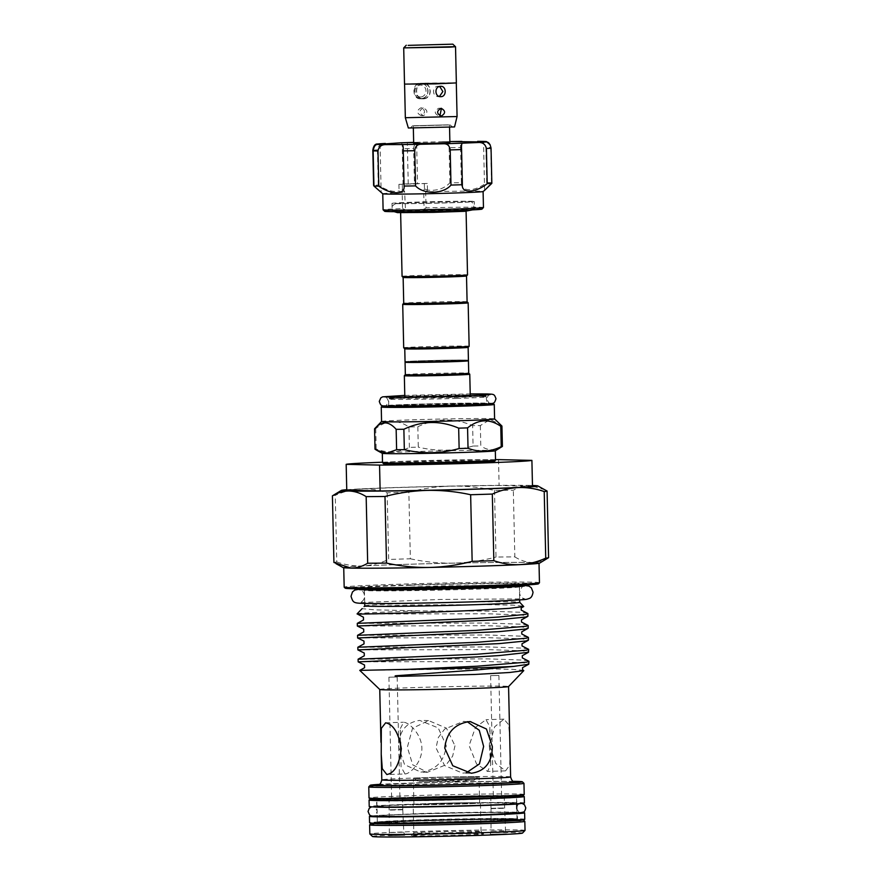 <?xml version="1.0" encoding="UTF-8"?>
<svg xmlns="http://www.w3.org/2000/svg" width="881" height="881" viewBox="0 0 881 881"><rect width="100%" height="100%" fill="white"/><g stroke="black" fill="none" stroke-linecap="round" stroke-linejoin="round"><path stroke-width="0.66" stroke-dasharray="4.41 3.3" d="M524.779 819.297A77.616 1.498 -1.3 0 0 518.59 818.845A77.616 1.498 -1.3 0 0 431.668 819.936A77.616 1.498 -1.3 0 0 369.58 822.81M522.29 812.513A77.616 1.498 -1.3 0 0 518.446 812.381A77.616 1.498 -1.3 0 0 440.974 813.229A77.616 1.498 -1.3 0 0 371.76 815.927M515.781 813.262A69.852 1.344 -1.3 0 0 516.872 812.998A69.852 1.344 -1.3 0 0 511.299 812.601A69.852 1.344 -1.3 0 0 433.078 813.581A69.852 1.344 -1.3 0 0 377.189 816.169A69.852 1.344 -1.3 0 0 378.29 816.39M511.454 819.066A69.852 1.344 -1.3 0 0 433.221 820.046A69.852 1.344 -1.3 0 0 377.343 822.634A69.852 1.344 -1.3 0 0 382.905 823.041A69.852 1.344 -1.3 0 0 461.137 822.061A69.852 1.344 -1.3 0 0 517.015 819.473A69.852 1.344 -1.3 0 0 511.454 819.066M524.404 802.998A77.616 1.498 -1.3 0 0 518.226 802.558A77.616 1.498 -1.3 0 0 431.305 803.648A77.616 1.498 -1.3 0 0 369.216 806.522M522.169 796.237A77.616 1.498 -1.3 0 0 518.072 796.094A77.616 1.498 -1.3 0 0 440.071 796.953A77.616 1.498 -1.3 0 0 371.143 799.662M510.936 796.314A69.852 1.344 -1.3 0 0 432.703 797.294A69.852 1.344 -1.3 0 0 376.826 799.882A69.852 1.344 -1.3 0 0 382.387 800.278A69.852 1.344 -1.3 0 0 460.62 799.298A69.852 1.344 -1.3 0 0 516.497 796.71A69.852 1.344 -1.3 0 0 510.936 796.314M511.079 802.778A69.852 1.344 -1.3 0 0 432.857 803.758A69.852 1.344 -1.3 0 0 376.969 806.346A69.852 1.344 -1.3 0 0 382.541 806.743A69.852 1.344 -1.3 0 0 460.763 805.763A69.852 1.344 -1.3 0 0 516.651 803.175A69.852 1.344 -1.3 0 0 511.079 802.778M420.931 83.541A7.5 6.905 91.3 0 0 414.202 91.073A7.5 6.905 91.3 0 0 420.931 98.551A7.5 6.905 91.3 0 0 421.272 98.54A7.5 6.905 91.3 0 0 428.012 91.018A7.5 6.905 91.3 0 0 421.272 83.541A7.5 6.905 91.3 0 0 420.931 83.541M422.671 83.585C414.378 83.409 414.742 99.344 423.012 98.584C432.56 98.782 432.186 82.847 422.671 83.585L421.272 83.541M420.931 98.551L423.012 98.584M420.633 96.976A5.947 5.473 -88.7 0 1 415.028 91.206A5.947 5.473 -88.7 0 1 420.358 85.083A5.947 5.473 -88.7 0 1 425.975 90.864A5.947 5.473 -88.7 0 1 420.633 96.976M455.444 46.671L403.784 47.838L455.477 46.704M456.358 82.913L420.325 83.277C411.603 83.089 411.967 99.564 420.678 98.793C430.402 99.002 430.027 82.517 420.325 83.277L406.637 84.235L450.477 83.365L454.244 82.77L425.259 83.133L404.522 84.091M408.344 127.987L454.53 126.941M405.337 117.713L457.074 116.534M450.72 126.875L410.491 127.932L450.72 126.875M414.059 125.895L450.224 124.915L414.059 125.895M441.293 108.297L438.771 108.242C434.058 110.973 434.124 113.561 438.947 116.006L441.117 116.061M439.663 86.448L438.275 86.261C431.822 86.129 432.086 97.108 438.507 96.613L439.432 96.481M440.621 96.668L438.507 96.613M423.232 107.889C418.838 110.621 418.904 113.209 423.409 115.653C428.111 112.933 428.056 110.345 423.232 107.889L420.876 107.845C416.46 110.566 416.515 113.153 421.052 115.598C425.732 112.878 425.666 110.29 420.876 107.845M421.052 115.598L423.409 115.653M422.671 83.332C414.103 83.144 414.499 99.641 423.023 98.848C432.923 99.057 432.527 82.572 422.671 83.332L420.325 83.277M420.678 98.793L423.023 98.848M448.055 124.838L413.288 125.763L448.055 124.838M449.894 142.568L413.685 143.394M474.441 209.282A41.132 0.793 178.7 0 1 474.441 209.293A41.132 0.793 178.7 0 1 433.518 211.011A41.132 0.793 178.7 0 1 392.188 211.165A41.132 0.793 178.7 0 1 392.188 211.154A41.132 0.793 178.7 0 1 433.122 209.436A41.132 0.793 178.7 0 1 474.441 209.282L474.264 201.529A41.132 0.793 178.7 0 1 474.264 201.529A41.132 0.793 178.7 0 1 433.342 203.247A41.132 0.793 178.7 0 1 392.012 203.401L392.012 203.401A41.132 0.793 178.7 0 1 432.945 201.672A41.132 0.793 178.7 0 1 474.264 201.518M413.663 142.579L416.614 142.425L413.663 142.414A55.371 1.068 -1.3 0 1 420.281 142.204L449.872 141.566A55.371 1.068 -1.3 0 0 442.295 141.698C446.249 141.401 448.517 143.383 449.112 147.656A61.571 1.189 178.7 0 1 460.587 147.49C460.278 143.218 460.73 141.18 461.941 141.401M417.55 183.799L408.244 184.019L417.55 183.799L416.614 142.425M380.063 144.165L381.165 192.686L373.61 185.373A61.571 1.189 178.7 0 1 378.246 185.043C386.462 190.406 393.411 192.388 399.082 190.968L402.188 192.465L402.551 208.599A50.195 0.969 -1.3 0 0 383.103 209.799M384.689 211.33A48.642 0.936 178.7 0 1 405.524 210.085L404.577 191.177L402.408 189.481L399.302 190.902M402.551 208.599L404.996 209.656M481.94 209.105A48.642 0.936 178.7 0 1 481.94 209.138A48.642 0.936 178.7 0 0 423.871 209.513L405.524 210.085M382.739 193.765L382.739 193.776A50.195 0.969 178.7 0 1 382.739 193.776A50.195 0.969 178.7 0 1 382.739 193.765A50.195 0.969 178.7 0 1 401.659 192.576M483.46 207.52A50.195 0.969 -1.3 0 0 426.041 207.872L425.677 191.739L426.338 191.816A50.195 0.969 178.7 0 1 483.096 191.485L483.096 191.485A50.195 0.969 178.7 0 1 483.074 191.518M426.338 191.816L427.45 190.098C436.866 191.056 444.343 188.633 449.905 182.83A61.571 1.189 178.7 0 1 461.38 182.664C460.598 192.036 474.694 192.036 486.675 182.565A61.571 1.189 178.7 0 1 491.521 182.675L484.704 190.274M458.693 777.923A31.947 0.617 178.7 0 1 414.257 778.375A31.947 0.617 178.7 0 1 433.694 777.35A31.947 0.617 178.7 0 1 478.13 776.921A31.947 0.617 178.7 0 1 458.693 777.923M457.052 781.238L418.706 781.634L461.798 780.203L473.835 780.379L457.052 781.238M404.808 773.97C410.072 774.135 422.142 762.285 421.9 748.123C421.514 733.961 408.916 722.343 403.63 722.244L400.216 728.829L401.075 766.866L405.018 773.97L387.023 774.52M403.135 277.405L403.135 277.405A31.694 0.606 178.7 0 1 422.428 276.403A31.694 0.606 178.7 0 1 466.512 275.962L466.512 275.962M402.077 276.392A32.729 0.628 178.7 0 1 421.999 275.357A32.729 0.628 178.7 0 1 467.525 274.905M468.428 360.274A31.694 0.606 -1.3 0 0 424.345 360.703A31.694 0.606 -1.3 0 0 405.051 361.706M468.13 347.345L468.13 347.345A31.694 0.606 -1.3 0 0 424.047 347.775A31.694 0.606 -1.3 0 0 404.764 348.777L404.764 348.777M469.144 346.277A32.729 0.628 -1.3 0 0 423.618 346.74A32.729 0.628 -1.3 0 0 403.696 347.764M468.152 302.822A32.729 0.628 -1.3 0 0 422.638 303.284A32.729 0.628 -1.3 0 0 402.716 304.308M467.095 301.809L467.095 301.82A31.694 0.606 -1.3 0 0 423.012 302.26A31.694 0.606 -1.3 0 0 403.729 303.251L403.729 303.262M382.288 453.297L382.288 453.319A56.527 1.09 178.7 0 1 382.288 453.297A56.527 1.09 178.7 0 1 416.691 451.513A56.527 1.09 178.7 0 1 495.32 450.742A56.527 1.09 178.7 0 1 495.287 450.775M374.557 428.838A63.773 1.233 178.7 0 1 375.724 428.629C386.572 419.852 397.639 419.312 408.927 427.021A63.773 1.233 178.7 0 1 413.299 426.889A63.773 1.233 178.7 0 1 417.825 426.745L418.288 447.141A63.773 1.233 -1.3 0 0 413.762 447.273A63.773 1.233 -1.3 0 0 409.39 447.416C398.487 452.735 387.42 453.263 376.187 449.013A63.773 1.233 -1.3 0 0 375.02 449.222M405.073 362.212A31.694 0.606 178.7 0 1 424.356 361.221A31.694 0.606 178.7 0 1 468.428 360.781M405.348 374.623L405.348 374.634A31.694 0.606 178.7 0 1 424.631 373.643A31.694 0.606 178.7 0 1 468.714 373.192L468.714 373.192M404.346 375.68A32.729 0.628 178.7 0 1 424.257 374.667A32.729 0.628 178.7 0 1 469.771 374.205M456.953 405.128A49.16 0.947 178.7 0 1 388.587 405.811A49.16 0.947 178.7 0 1 418.508 404.258A49.16 0.947 178.7 0 1 486.874 403.575A49.16 0.947 178.7 0 1 456.953 405.128M381.572 421.47L381.561 421.481A56.527 1.09 178.7 0 1 381.572 421.47A56.527 1.09 178.7 0 1 415.975 419.708A56.527 1.09 178.7 0 1 494.582 418.904A56.527 1.09 178.7 0 1 494.593 418.927L494.593 418.916M488.173 460.752A55.492 1.068 -1.3 0 0 417.33 461.875A55.492 1.068 -1.3 0 0 389.887 462.988M424.543 360.714A31.176 0.606 -1.3 0 0 405.579 361.684A31.176 0.606 -1.3 0 0 448.936 361.265A31.176 0.606 -1.3 0 0 467.899 360.274A31.176 0.606 -1.3 0 0 424.543 360.714M379.755 689.46L379.755 689.471A64.423 1.244 178.7 0 1 379.755 689.46A64.423 1.244 178.7 0 1 418.96 687.422A64.423 1.244 178.7 0 1 508.568 686.541A64.423 1.244 178.7 0 1 508.557 686.563L508.568 686.541M523.644 670.353L512.136 669.318L485.277 668.811L359.789 670.364L407.485 669.362M528.666 661.014L522.136 660.045L487.479 658.867L358.104 659.197M358.171 661.862L487.534 661.521L522.191 662.699L529.018 663.955M527.587 613.242L521.045 612.273L486.389 611.095L419.918 610.896L374.304 609.828L362.069 608.661M357.455 614.046L486.455 613.749L521.111 614.927L527.928 616.182M357.091 613.87A85.38 1.641 178.7 0 1 409.037 611.216A85.38 1.641 178.7 0 1 419.918 610.896M527.862 625.18L521.321 624.211L486.664 623.032L357.29 623.374M357.356 626.028L486.719 625.697L521.376 626.876L528.204 628.131M528.126 637.128L521.596 636.159L486.94 634.981L357.565 635.311M357.62 637.976L486.995 637.635L521.651 638.813L528.468 640.069M528.402 649.066L521.86 648.097L487.204 646.918L357.829 647.26M357.895 649.914L487.27 649.583L521.926 650.762L528.743 652.017M364.789 605.842A77.484 1.498 178.7 0 1 364.8 605.809A77.484 1.498 178.7 0 1 411.945 603.397A77.484 1.498 178.7 0 1 519.702 602.296A77.484 1.498 178.7 0 1 519.724 602.318L519.702 602.296M364.04 606.613L411.35 604.994L486.466 604.63L513.271 605.17L523.854 606.26M369.646 824.858A77.616 1.498 178.7 0 1 416.867 822.436A77.616 1.498 178.7 0 1 524.812 821.334M525.032 830.409A77.616 1.498 -1.3 0 0 417.076 831.488A77.616 1.498 -1.3 0 0 369.833 833.933M368.776 786.843A77.616 1.498 178.7 0 1 416.008 784.42A77.616 1.498 178.7 0 1 523.942 783.319M524.217 794.464A77.616 1.498 -1.3 0 0 416.261 795.543A77.616 1.498 -1.3 0 0 369.018 797.988M509.769 739.412L508.689 724.788L503.965 719.138L494.626 726.836L489.66 744.93L495.717 763.398L505.562 770.864L509.67 765.281L510.033 751.328M420.887 772.119C436.018 770.159 444.465 761.316 446.226 745.579L438.22 727.915L419.708 720.405C405.943 722.398 398.906 731.274 398.619 747.044L404.566 764.664L420.887 772.119M403.179 564.424A97.67 1.883 178.7 0 1 539.018 563.069A97.67 1.883 178.7 0 1 479.572 566.153A97.67 1.883 178.7 0 1 343.733 567.507A97.67 1.883 178.7 0 1 403.179 564.424M539.458 582.726A97.67 1.883 -1.3 0 0 403.619 584.081A97.67 1.883 -1.3 0 0 344.174 587.164M372.498 836.487A75.028 1.443 178.7 0 1 418.145 834.098A75.028 1.443 178.7 0 1 522.488 833.085M522.697 819.682A76.063 1.465 -1.3 0 0 417.44 820.894A76.063 1.465 -1.3 0 0 371.672 823.107M370.626 799.53A76.063 1.465 178.7 0 1 416.9 797.107A76.063 1.465 178.7 0 1 522.686 796.083M513.348 781.337A76.063 1.465 -1.3 0 0 416.581 782.879A76.063 1.465 -1.3 0 0 379.282 784.387M345.253 588.211A96.635 1.861 178.7 0 1 404.049 585.116A96.635 1.861 178.7 0 1 538.434 583.828M433.628 803.428A33.632 0.65 -1.3 0 0 413.156 804.485A33.632 0.65 -1.3 0 0 459.937 804.023A33.632 0.65 -1.3 0 0 480.409 802.965A33.632 0.65 -1.3 0 0 433.628 803.428M460.587 832.468A33.632 0.65 178.7 0 1 413.806 832.941A33.632 0.65 178.7 0 1 413.817 832.919A33.632 0.65 178.7 0 1 434.278 831.873A33.632 0.65 178.7 0 1 481.048 831.4A33.632 0.65 178.7 0 1 481.059 831.411A33.632 0.65 178.7 0 1 460.587 832.468M433.32 834.439A36.22 0.694 -1.3 0 0 411.284 835.562A36.22 0.694 -1.3 0 0 461.655 835.078A36.22 0.694 -1.3 0 0 483.691 833.922A36.22 0.694 -1.3 0 0 433.32 834.439M490.915 834.23L506.421 833.822L490.915 834.23M491.609 831.102L505.518 830.728L491.609 831.102M491.102 808.659L505 808.284L491.102 808.659M491.565 808.329L504.483 807.987L491.565 808.329M491.301 796.435L504.207 796.094L491.301 796.435M404.071 835.287L388.565 835.695L404.071 835.287M403.234 832.204L389.325 832.578L403.234 832.204M402.727 809.76L388.818 810.135L402.727 809.76M402.243 809.463L389.325 809.804L402.243 809.463M401.967 797.569L389.05 797.911L401.967 797.569M446.105 210.096A32.729 0.628 -1.3 0 0 466.027 209.061L466.027 209.061A32.729 0.628 -1.3 0 0 466.027 209.05A32.729 0.628 -1.3 0 0 420.512 209.513A32.729 0.628 -1.3 0 0 400.591 210.537A32.729 0.628 -1.3 0 0 446.105 210.096M396.736 203.291C394.875 204.249 472.271 202.476 469.551 201.628C471.412 200.681 394.005 202.454 396.736 203.291M399.589 797.646L391.638 797.856L399.589 797.646M389.237 677.203L397.177 676.993L389.237 677.203M493.679 796.358L501.619 796.149L493.679 796.358M498.558 675.452L490.607 675.661L498.558 675.452M454.97 745.778L452.658 756.151L446.271 764.664L427.373 772.296L412.704 764.818L407.352 747.242L412.528 728.279L428.54 720.57L446.403 728.124L454.97 745.778M467.359 721.792L463.615 721.363L444.685 729.028L438.32 737.529L436.018 747.892L444.608 765.567L462.448 773.1L466.225 772.846M489.329 746.02L490.772 764.829L487.567 771.415L476.555 763.937L469.088 745.557L475.465 727.409L485.971 719.7L489.913 726.792L489.329 746.02M459.045 777.923A32.861 0.639 178.7 0 1 413.343 778.386A32.861 0.639 178.7 0 1 433.342 777.339A32.861 0.639 178.7 0 1 479.044 776.888A32.861 0.639 178.7 0 1 459.045 777.923M433.937 803.439A32.861 0.639 -1.3 0 0 413.938 804.474A32.861 0.639 -1.3 0 0 459.64 804.023A32.861 0.639 -1.3 0 0 479.638 802.976A32.861 0.639 -1.3 0 0 433.937 803.439M466.082 211.242L466.027 209.061L468.791 210.724C466.864 210.163 406.835 211.286 397.904 212.332L400.591 210.537A32.729 0.628 -1.3 0 0 400.591 210.548A32.729 0.628 -1.3 0 0 400.591 210.559L400.635 212.728M382.486 462.217A93.144 1.795 178.7 0 1 495.518 459.651M498.525 459.629L499.109 485.497A93.144 1.795 178.7 0 0 403.201 487.402A93.144 1.795 178.7 0 0 346.762 490.199M532.487 486.246L499.109 485.497M545.009 489.836L530.087 485.431A98.32 1.894 178.7 0 1 532.465 485.497M530.087 485.431C524.415 485.376 518.832 486.995 513.326 490.276A107.372 2.07 -1.3 0 0 494.494 490.431C480.277 487.314 465.961 485.86 451.557 486.07A98.32 1.894 178.7 0 1 530.087 485.431M451.557 486.07C437.13 486.444 422.891 488.481 408.85 492.171A107.372 2.07 -1.3 0 0 387.166 492.842C378.522 489.847 369.833 488.526 361.1 488.867A98.32 1.894 178.7 0 1 451.557 486.07M346.751 489.715A98.32 1.894 178.7 0 1 361.1 488.867C352.356 489.373 343.744 491.532 335.265 495.342A107.372 2.07 -1.3 0 0 332.456 495.816M333.921 562.474A107.372 2.07 178.7 0 1 336.784 561.957L335.265 495.342M387.166 492.842L388.675 559.457A107.372 2.07 178.7 0 1 410.359 558.785L408.85 492.171M336.784 561.957C345.429 564.952 354.118 566.274 362.851 565.932C371.584 565.426 380.196 563.267 388.675 559.457M494.494 490.431L496.014 557.045A107.372 2.07 178.7 0 1 514.834 556.891L513.326 490.276M410.359 558.785C424.576 561.902 438.892 563.355 453.308 563.135C467.723 562.761 481.962 560.734 496.014 557.045M514.834 556.891C520.495 560.426 526.155 562.287 531.827 562.496C537.531 562.541 543.114 560.922 548.588 557.651M343.138 567.584A98.32 1.894 178.7 0 1 362.851 565.932A98.32 1.894 178.7 0 1 453.308 563.135A98.32 1.894 178.7 0 1 531.827 562.496A98.32 1.894 178.7 0 1 539.613 563.124M480.343 425.578L480.806 445.962A63.773 1.233 -1.3 0 0 473.086 446.028L472.623 425.633A63.773 1.233 178.7 0 1 480.343 425.578L490.034 419.565L500.133 424.213M502.401 446.447C495.32 451.072 488.118 450.907 480.806 445.962M409.39 447.416L408.927 427.021M473.086 446.028C455.025 451.182 436.756 451.557 418.288 447.141M417.825 426.745C435.842 418.134 454.111 417.759 472.623 425.633M375.724 428.629L376.187 449.013M484.616 190.307L483.515 141.797M427.45 190.098L427.307 183.479L398.928 184.349L403.069 183.997L402.276 148.823A61.571 1.189 178.7 0 1 413.663 148.471C414.07 144.176 416.284 142.083 420.281 142.204L413.663 142.381M400.789 142.799C401.912 142.524 402.408 144.539 402.276 148.823M378.246 185.043L377.442 149.869C378.279 145.563 380.911 143.416 385.371 143.46M449.905 182.83L449.112 147.656M427.307 183.479L414.466 183.644L413.663 148.471M423.871 209.513L426.041 207.872M486.675 182.565L485.883 147.391A61.571 1.189 178.7 0 1 490.717 147.501L490.144 144.748M491.521 182.675L490.717 147.501M461.38 182.664L460.587 147.49M403.069 183.997A61.571 1.189 178.7 0 1 414.466 183.644M477.645 141.345C482.116 141.103 484.858 143.118 485.883 147.391M427.087 190.043L424.466 188.798L423.684 190.593L424.102 209.072M425.677 191.739L423.684 190.593M404.577 191.177L402.188 192.465M495.529 460.047A56.527 1.09 -1.3 0 0 416.9 460.829A56.527 1.09 -1.3 0 0 382.497 462.613M459.122 395.943A33.764 0.65 178.7 0 1 450.764 397.232L406.251 397.397L470.961 396.098L470.256 395.162A32.729 0.628 -1.3 0 0 424.73 395.613A32.729 0.628 -1.3 0 0 404.808 396.648L404.148 397.617L424.356 396.637A33.764 0.65 178.7 0 1 457.162 395.965M428.739 396.714A32.729 0.628 -1.3 0 0 446.348 396.307M456.799 398.41A49.16 0.947 178.7 0 1 388.433 399.082A49.16 0.947 178.7 0 1 418.354 397.529A49.16 0.947 178.7 0 1 486.719 396.857A49.16 0.947 178.7 0 1 456.799 398.41M381.242 407.011A56.527 1.09 178.7 0 1 415.645 405.227A56.527 1.09 178.7 0 1 494.274 404.445M418.728 396.505A48.125 0.925 -1.3 0 0 404.753 397.001L470.322 395.514A48.125 0.925 -1.3 0 0 418.728 396.505M388.587 405.811L388.906 398.179L403.278 397.067A48.125 0.925 -1.3 0 0 397.772 398.355A48.125 0.925 -1.3 0 0 456.38 397.364A48.125 0.925 -1.3 0 0 471.798 395.503M492.732 403.311A55.492 1.068 -1.3 0 0 416.03 404.203A55.492 1.068 -1.3 0 0 382.717 405.8M419.356 798.197A69.852 1.344 178.7 0 1 516.508 797.228A69.852 1.344 178.7 0 1 474 799.43A69.852 1.344 178.7 0 1 376.837 800.4A69.852 1.344 178.7 0 1 419.356 798.197M474.485 821.158A69.852 1.344 -1.3 0 0 517.004 818.956A69.852 1.344 -1.3 0 0 419.841 819.914A69.852 1.344 -1.3 0 0 377.332 822.116A69.852 1.344 -1.3 0 0 474.485 821.158M510.617 776.921A64.423 1.244 -1.3 0 0 421.019 777.813A64.423 1.244 -1.3 0 0 381.803 779.839M411.592 587.88A77.484 1.498 178.7 0 1 519.372 586.812A77.484 1.498 178.7 0 1 472.205 589.257A77.484 1.498 178.7 0 1 364.437 590.325A77.484 1.498 178.7 0 1 411.592 587.88M378.301 784.817A69.599 1.344 178.7 0 1 419.103 782.934A69.599 1.344 178.7 0 1 514.339 781.733M376.506 823.272A70.887 1.366 178.7 0 1 419.466 820.938A70.887 1.366 178.7 0 1 517.874 820.068M418.927 797.151A70.887 1.366 -1.3 0 0 381.429 799.794A70.887 1.366 -1.3 0 0 474.374 798.406A70.887 1.366 -1.3 0 0 511.872 795.763A70.887 1.366 -1.3 0 0 418.927 797.151M410.524 585.27A80.072 1.542 -1.3 0 0 368.17 588.255A80.072 1.542 -1.3 0 0 473.163 586.691A80.072 1.542 -1.3 0 0 515.517 583.707A80.072 1.542 -1.3 0 0 410.524 585.27M398.928 184.349L399.082 190.968M372.817 150.199A61.571 1.189 178.7 0 1 377.442 149.869M402.408 189.481L402.287 184.261M424.345 183.578L424.466 188.798M519.845 803.637C518.446 803.725 517.367 805.212 516.574 808.097C518.138 811.533 519.294 812.965 520.043 812.392L515.154 812.172C501.146 811.797 456.677 812.436 421.03 813.526L373.996 815.707C374.788 816.235 375.879 814.749 377.266 811.258C375.702 807.811 374.546 806.379 373.797 806.952M522.081 803.417L490.684 802.921L446.348 803.648L388.455 805.509L371.551 806.831M524.459 585.887C522.973 585.204 521.321 587.407 519.504 592.495C520.12 598.144 523.832 598.441 524.757 598.882L441.183 599.432L359.602 602.626C360.406 602.219 364.26 601.624 364.569 596.008C363.941 590.358 360.23 590.072 359.316 589.631M522.62 585.171L441.337 585.865L361.122 588.838M377.343 822.634L377.189 816.169M517.015 819.473L516.872 812.998M376.969 806.346L376.826 799.882M516.651 803.175L516.497 796.71M490.166 394.479C488.955 394.281 487.821 395.778 486.775 398.972C488.305 402.408 489.506 403.861 490.365 403.322L418.927 404.148L385.085 405.712C385.988 406.196 387.111 404.698 388.477 401.207C386.946 397.772 385.746 396.329 384.887 396.868M404.786 395.404L470.223 393.917M412.55 125.774L410.491 127.932M413.288 125.763L413.343 128.152M414.257 778.375A48.907 48.907 0 0 0 418.706 781.634M401.075 766.866L400.811 755.292M400.514 742.187L400.216 728.829M492.754 403.3L438.264 403.608L382.695 405.8M376.991 806.996L376.22 799.508C373.996 799.364 378.334 800.113 404.17 799.838L474.363 798.406L517.081 796.314L516.662 803.824M516.773 808.791L517.621 819.837L479.638 819.616L419.477 820.938L376.76 823.041L377.332 822.116L377.002 807.514M519.405 586.35L519.669 599.917M514.592 781.777C514.669 781.15 460.334 781.568 419.147 782.934L378.059 784.883M411.284 835.562L413.817 832.919L413.156 804.485M491.036 808.284L491.025 831.058L490.265 834.186M490.761 796.402L491.025 808.295M402.771 809.496L403.806 832.248L404.709 835.331M402.507 797.613L402.771 809.507M519.812 585.314L521.045 584.378L473.141 586.691L383.598 588.354L362.653 587.968L363.919 588.849M364.382 589.863L364.734 603.43M472.48 209.887L473.824 208.213L473.802 204.227C470.928 201.099 472.106 201.628 464.639 201.397L398.322 203.037C393.036 204.117 391.153 206.407 392.684 209.909L394.17 211.66M397.177 676.993L399.919 797.668M490.607 675.661L493.349 796.336M385.426 722.805L403.421 722.244M427.373 772.296L419.719 772.13M470.102 773.265L462.448 773.1M505.562 770.864L487.567 771.415M413.938 804.474L413.343 778.386M479.638 802.976L479.044 776.888M503.965 719.138L485.971 719.7M471.269 721.539L463.615 721.363M428.54 720.57L420.887 720.394M498.888 675.474L501.619 796.149M388.906 677.181L391.638 797.856M389.05 797.911L389.325 832.578L388.565 835.695M504.207 796.094L505.518 830.739L506.421 833.822M481.048 831.4L483.691 833.922M481.059 831.411L480.409 802.965M471.809 395.503L486.202 395.965L486.874 403.575M490.772 764.829L489.913 726.792M473.835 780.379A48.907 48.907 0 0 0 478.13 776.921M408.244 184.019L407.297 142.634M392.012 203.401L392.188 211.154M449.497 124.948L449.552 127.327M440.852 86.316L438.507 86.261M450.224 124.915L452.382 126.985"/><path stroke-width="1.32" d="M371.76 815.927A77.616 1.498 -1.3 0 0 369.436 816.346L369.58 822.81A77.616 1.498 -1.3 0 0 375.769 823.261A77.616 1.498 -1.3 0 0 462.69 822.171A77.616 1.498 -1.3 0 0 524.779 819.297L524.624 812.833A77.616 1.498 -1.3 0 0 522.29 812.513M369.436 816.346A77.616 1.498 -1.3 0 0 375.614 816.797A77.616 1.498 -1.3 0 0 462.536 815.707A77.616 1.498 -1.3 0 0 524.624 812.833M378.29 816.39A69.852 1.344 -1.3 0 0 382.761 816.577A69.852 1.344 -1.3 0 0 454.893 815.751A69.852 1.344 -1.3 0 0 515.781 813.262M371.143 799.662A77.616 1.498 -1.3 0 0 369.062 800.058L369.216 806.522A77.616 1.498 -1.3 0 0 375.394 806.963A77.616 1.498 -1.3 0 0 462.316 805.873A77.616 1.498 -1.3 0 0 524.404 802.998L524.261 796.534A77.616 1.498 -1.3 0 0 522.169 796.237M369.062 800.058A77.616 1.498 -1.3 0 0 375.251 800.499A77.616 1.498 -1.3 0 0 462.173 799.408A77.616 1.498 -1.3 0 0 524.261 796.534M408.134 45.372L452.834 44.171L408.134 45.372M452.834 44.171L455.477 46.704L449.894 47.145L403.707 47.882L455.444 46.671M403.707 47.882L404.522 84.091L435.621 83.871L456.358 82.913L455.532 46.715M405.337 117.713L457.074 116.534L454.53 126.941L408.344 127.987L405.337 117.713L404.577 84.124M440.621 86.316C434.245 86.184 434.498 97.163 440.852 96.668C446.777 96.789 446.546 85.809 440.621 86.316L440.852 86.316M441.117 108.297C436.447 111.028 436.502 113.616 441.293 116.061C445.72 113.33 445.654 110.742 441.117 108.297L441.293 108.297M413.343 128.152L413.685 143.394L435.412 143.24L449.894 142.568L449.552 127.327M484.616 190.318L491.84 183.347A61.571 1.189 178.7 0 1 487.215 183.677C475.288 193.049 461.38 193.688 462.382 184.724A61.571 1.189 178.7 0 1 450.995 185.076C443.33 194.194 423.519 194.701 415.557 185.891A61.571 1.189 178.7 0 1 404.071 186.056C405.282 194.921 391.175 195.02 378.786 186.155A61.571 1.189 178.7 0 1 373.94 186.045L373.148 150.871C373.852 146.554 375.35 144.407 377.652 144.429L400.789 142.799A55.371 1.068 -1.3 0 1 410.139 142.491A55.371 1.068 -1.3 0 1 413.663 142.381L407.297 142.634L413.663 142.579M373.61 185.373L372.817 150.199C373.533 145.894 375.075 143.834 377.442 144.01A55.371 1.068 -1.3 0 1 385.371 143.46M484.704 190.274L483.074 191.518A50.195 0.969 178.7 0 1 432.934 193.6A50.195 0.969 178.7 0 1 382.761 193.787L383.103 209.81A50.195 0.969 -1.3 0 0 383.103 209.81A50.195 0.969 -1.3 0 0 383.103 209.821A50.195 0.969 -1.3 0 0 383.114 209.821A50.195 0.969 -1.3 0 0 433.309 209.634A50.195 0.969 -1.3 0 0 483.449 207.553A50.195 0.969 -1.3 0 0 483.46 207.531A50.195 0.969 -1.3 0 0 483.46 207.52L481.94 209.138A48.642 0.936 178.7 0 1 433.342 211.154A48.642 0.936 178.7 0 1 384.7 211.341A48.642 0.936 178.7 0 1 384.689 211.33M373.94 186.045L382.761 193.787M466.512 275.962A31.694 0.606 178.7 0 1 466.501 275.973A31.694 0.606 178.7 0 1 447.218 276.964A31.694 0.606 178.7 0 1 403.146 277.416A31.694 0.606 178.7 0 1 403.135 277.405L403.729 303.262A31.694 0.606 -1.3 0 0 447.812 302.822A31.694 0.606 -1.3 0 0 467.095 301.82A31.694 0.606 -1.3 0 0 467.095 301.809L466.512 275.973L467.514 274.916A32.729 0.628 178.7 0 1 467.514 274.916A32.729 0.628 178.7 0 1 447.603 275.94A32.729 0.628 178.7 0 1 402.088 276.403A32.729 0.628 178.7 0 1 402.077 276.392L400.635 212.728M468.119 347.356A31.694 0.606 -1.3 0 1 448.836 348.336A31.694 0.606 -1.3 0 1 404.764 348.788A31.694 0.606 -1.3 0 0 404.764 348.788L405.051 361.706A31.694 0.606 -1.3 0 0 449.134 361.276A31.694 0.606 -1.3 0 0 468.428 360.274L468.13 347.345A31.694 0.606 -1.3 0 0 468.13 347.345L469.133 346.299A32.729 0.628 -1.3 0 0 469.144 346.277L468.152 302.833A32.729 0.628 -1.3 0 0 468.152 302.822A32.729 0.628 -1.3 0 1 448.231 303.868A32.729 0.628 -1.3 0 1 402.716 304.319A32.729 0.628 -1.3 0 0 402.716 304.319L403.696 347.764A32.729 0.628 -1.3 0 0 403.707 347.775A32.729 0.628 -1.3 0 0 449.222 347.312A32.729 0.628 -1.3 0 0 469.133 346.299M403.729 303.251A31.694 0.606 -1.3 0 0 403.729 303.262L402.716 304.308M502.401 446.447L501.939 426.063A63.773 1.233 178.7 0 1 500.76 426.272L501.234 446.667A63.773 1.233 -1.3 0 0 502.401 446.447L495.287 450.775A56.527 1.09 178.7 0 1 460.917 452.526A56.527 1.09 178.7 0 1 382.321 453.341L382.497 462.613A56.527 1.09 -1.3 0 0 461.126 461.831A56.527 1.09 -1.3 0 0 495.529 460.047L494.935 461.027L492.754 461.413L460.752 462.855A55.492 1.068 -1.3 0 0 488.173 460.752M374.557 428.838L375.02 449.222L377.178 450.521L386.979 453.087L396.615 449.717A63.773 1.233 -1.3 0 0 404.335 449.651C422.616 454.067 440.874 453.704 459.133 448.539A63.773 1.233 -1.3 0 0 463.648 448.407A63.773 1.233 -1.3 0 0 468.031 448.264L467.569 427.88A63.773 1.233 178.7 0 1 463.186 428.023A63.773 1.233 178.7 0 1 458.671 428.155C440.269 420.281 422.01 420.655 403.872 429.267A63.773 1.233 178.7 0 1 396.153 429.333C388.763 420.92 381.561 420.766 374.557 428.838L381.561 421.481A56.527 1.09 178.7 0 0 460.19 420.711A56.527 1.09 178.7 0 0 494.593 418.927L501.939 426.063M468.009 360.373L468.428 360.781A31.694 0.606 178.7 0 1 468.439 360.792A31.694 0.606 178.7 0 1 449.145 361.783A31.694 0.606 178.7 0 1 405.062 362.223A31.694 0.606 178.7 0 1 405.073 362.212L405.469 361.794M468.439 360.792L468.714 373.203A31.694 0.606 178.7 0 1 468.714 373.203A31.694 0.606 178.7 0 1 449.431 374.205A31.694 0.606 178.7 0 1 405.348 374.634A31.694 0.606 178.7 0 1 405.348 374.623L404.346 375.68A32.729 0.628 178.7 0 1 404.346 375.68L404.808 396.648A32.729 0.628 -1.3 0 0 428.739 396.714M468.714 373.192L469.771 374.205A32.729 0.628 178.7 0 1 469.771 374.216A32.729 0.628 178.7 0 1 449.861 375.24A32.729 0.628 178.7 0 1 404.335 375.691M389.887 462.988A55.492 1.068 -1.3 0 0 398.267 464.012A55.492 1.068 -1.3 0 0 460.741 462.855L412.352 463.913L383.642 463.714L382.497 462.613M528.952 661.29L528.743 664.241L513.634 666.41L476.258 670L395.767 675.76C392.937 676.366 400.106 676.256 401.89 676.3L474.595 674.472L509.703 672.489L523.777 670.628L508.557 686.563A64.423 1.244 178.7 0 1 469.353 688.568A64.423 1.244 178.7 0 1 379.766 689.482L359.767 670.375L407.485 669.362L477.039 666.212L526.783 662.149L528.952 661.29L522.323 657.887L522.279 655.706L528.479 652.303L499.45 655.541L476.83 656.929L358.171 661.862L364.514 664.979L364.58 667.732L359.767 670.375M523.777 670.628L522.587 669.835L522.543 667.655L528.743 664.241M513.634 666.41A85.38 1.641 178.7 0 1 477.073 667.809A85.38 1.641 178.7 0 1 407.485 669.362M475.96 618.44L498.58 617.052L525.704 614.376L527.873 613.517L521.233 610.115L521.189 607.945L523.732 606.546L509.02 608.364L474.848 610.357C425.49 612.736 361.254 614.244 357.455 614.046A85.38 1.641 178.7 0 1 357.08 613.903A85.38 1.641 178.7 0 1 357.091 613.87L363.435 617.207L363.501 619.96L357.29 623.363L475.96 618.44M527.873 613.528L527.928 616.182L525.759 617.03L498.646 619.717L357.356 626.028L363.699 629.155L363.765 631.897L357.565 635.311L476.225 630.378L525.968 626.314L528.137 625.466L521.508 622.063L521.464 619.883L527.664 616.469M528.137 625.466L528.204 628.131L526.034 628.979L498.91 631.655L357.62 637.976L363.974 641.093L364.04 643.846L357.84 647.249L476.5 642.326L526.243 638.262L528.413 637.404L521.783 634.001L521.739 631.831L527.939 628.417M528.413 637.404L528.468 640.069L526.298 640.916L499.186 643.604L357.895 649.914L364.249 653.041L364.305 655.783L358.104 659.197L476.764 654.264L526.519 650.2L528.677 649.352L522.048 645.949L522.004 643.769L528.204 640.355M528.677 649.352L528.479 652.303M519.669 599.917L519.724 602.318A77.484 1.498 178.7 0 1 472.557 604.773A77.484 1.498 178.7 0 1 364.789 605.842L364.734 603.43M519.724 602.307L523.732 606.546M357.091 613.87L362.168 608.595M523.226 819.815L524.812 821.334A77.616 1.498 178.7 0 1 524.823 821.356A77.616 1.498 178.7 0 1 477.579 823.812A77.616 1.498 178.7 0 1 369.624 824.88A77.616 1.498 178.7 0 1 369.646 824.858L371.154 823.272A76.063 1.465 -1.3 0 0 476.94 822.248A76.063 1.465 -1.3 0 0 523.226 819.815A76.063 1.465 -1.3 0 0 522.697 819.682M369.624 824.88L369.833 833.933A77.616 1.498 -1.3 0 0 369.844 833.966A77.616 1.498 -1.3 0 0 477.788 832.864A77.616 1.498 -1.3 0 0 525.01 830.442A77.616 1.498 -1.3 0 0 525.032 830.409L524.823 821.356M379.282 784.387A76.063 1.465 -1.3 0 0 370.295 785.257A76.063 1.465 -1.3 0 0 476.081 784.233A76.063 1.465 -1.3 0 0 522.356 781.799L523.942 783.319A77.616 1.498 178.7 0 1 523.964 783.341A77.616 1.498 178.7 0 1 476.72 785.797A77.616 1.498 178.7 0 1 368.765 786.865A77.616 1.498 178.7 0 1 368.776 786.843L369.018 797.988A77.616 1.498 -1.3 0 0 369.029 798.021A77.616 1.498 -1.3 0 0 476.973 796.92A77.616 1.498 -1.3 0 0 524.195 794.497A77.616 1.498 -1.3 0 0 524.217 794.464L523.964 783.341M378.059 784.883L378.059 784.883C378.191 784.046 380.174 786.37 381.803 779.839A64.423 1.244 -1.3 0 0 471.401 778.958A64.423 1.244 -1.3 0 0 510.617 776.921L508.568 686.552M470.102 721.539L486.444 729.028L492.369 746.625C492.072 762.406 485.035 771.293 471.28 773.265L452.768 765.743L444.762 748.09C446.546 732.331 454.992 723.488 470.102 721.539M539.447 582.759L538.434 583.828A96.635 1.861 178.7 0 1 479.638 586.834A96.635 1.861 178.7 0 1 345.253 588.211L344.196 587.198A97.67 1.883 -1.3 0 0 344.196 587.198A97.67 1.883 -1.3 0 0 480.024 585.81A97.67 1.883 -1.3 0 0 539.447 582.759A97.67 1.883 -1.3 0 0 539.458 582.726L539.018 563.289M525.01 830.442L522.488 833.085A75.028 1.443 178.7 0 1 476.83 835.43A75.028 1.443 178.7 0 1 372.498 836.487L369.844 833.966M524.195 794.497L522.686 796.083A76.063 1.465 178.7 0 1 476.401 798.45A76.063 1.465 178.7 0 1 370.626 799.53L369.029 798.021M522.356 781.799A76.063 1.465 -1.3 0 0 513.348 781.337M492.325 494.065L493.834 560.679A107.372 2.07 178.7 0 1 483.251 561.021A107.372 2.07 178.7 0 1 472.15 561.351L470.641 494.737A107.372 2.07 -1.3 0 0 481.742 494.406A107.372 2.07 -1.3 0 0 492.325 494.065C500.815 490.243 509.427 488.085 518.149 487.578A98.32 1.894 178.7 0 1 427.692 490.376C442.13 490.166 456.446 491.62 470.641 494.737M386.814 774.52L382.266 768.695L381.22 754.257L381.319 728.378L385.636 722.805C393.433 724.424 398.664 733.069 401.329 748.718C399.368 764.51 394.534 773.111 386.814 774.52L387.023 774.52M466.225 772.846L479.462 763.904L483.636 746.427L479.275 730.294L467.359 721.792M531.904 460.389A93.144 1.795 178.7 0 1 475.465 463.186A93.144 1.795 178.7 0 1 379.557 465.091L380.14 490.959A93.144 1.795 178.7 0 0 476.048 489.054A93.144 1.795 178.7 0 0 532.487 486.246L531.904 460.389L498.525 459.629A93.144 1.795 178.7 0 0 495.518 459.651M380.14 490.959L346.762 490.199L346.178 464.342A93.144 1.795 178.7 0 1 382.486 462.217M346.178 464.342L379.557 465.091M544.216 491.554A107.372 2.07 -1.3 0 0 547.079 491.036L537.862 485.938A98.32 1.894 178.7 0 1 518.149 487.578C526.893 487.248 535.582 488.57 544.216 491.554L545.735 558.169C537.234 561.99 528.633 564.148 519.9 564.644C511.156 564.985 502.467 563.664 493.834 560.679M532.465 485.497A98.32 1.894 178.7 0 1 537.862 485.938M341.388 490.387L332.456 495.816A107.372 2.07 -1.3 0 0 332.412 495.86C337.919 492.578 343.502 490.97 349.173 491.014A98.32 1.894 178.7 0 1 341.388 490.387A98.32 1.894 178.7 0 1 346.751 489.715M384.986 496.477C399.06 492.776 413.288 490.75 427.692 490.376A98.32 1.894 178.7 0 1 349.173 491.014C354.867 491.235 360.538 493.107 366.166 496.631A107.372 2.07 -1.3 0 0 384.986 496.477L386.506 563.091A107.372 2.07 178.7 0 1 367.674 563.245L366.166 496.631M332.412 495.86L333.921 562.474L350.913 568.08A98.32 1.894 178.7 0 1 343.138 567.584L335.991 563.675M367.674 563.245C362.201 566.516 356.618 568.124 350.913 568.08A98.32 1.894 178.7 0 0 429.443 567.441C415.017 567.65 400.701 566.208 386.506 563.091M547.079 491.036L548.588 557.651A107.372 2.07 178.7 0 1 548.544 557.695A107.372 2.07 178.7 0 1 545.735 558.169M472.15 561.351C458.087 565.04 443.848 567.067 429.443 567.441A98.32 1.894 178.7 0 0 519.9 564.644A98.32 1.894 178.7 0 0 539.613 563.124L548.544 557.695M458.671 428.155L459.133 448.539M468.031 448.264C479.143 452.526 490.21 451.986 501.234 446.667M500.76 426.272C489.55 418.563 478.482 419.103 467.569 427.88M396.153 429.333L396.615 449.717M404.335 449.651L403.872 429.267M400.789 142.799L413.663 142.381M461.941 141.401A55.371 1.068 -1.3 0 0 449.872 141.566L486.136 141.951C488.503 141.819 490.133 143.889 491.047 148.184A61.571 1.189 178.7 0 1 486.411 148.504C485.387 144.231 482.656 142.226 478.218 142.513L462.789 143.162C461.655 143.118 461.259 145.244 461.589 149.561A61.571 1.189 178.7 0 1 450.202 149.913C449.596 145.607 447.295 143.559 443.297 143.768L421.283 144.275C417.319 144.242 415.149 146.389 414.753 150.717A61.571 1.189 178.7 0 1 403.278 150.893C403.388 146.565 402.848 144.462 401.648 144.561L385.933 144.616C381.462 144.539 378.808 146.664 377.982 150.981A61.571 1.189 178.7 0 1 373.148 150.871M378.786 186.155L377.982 150.981M404.071 186.056L403.278 150.893M415.557 185.891L414.753 150.717M450.995 185.076L450.202 149.913M462.382 184.724L461.589 149.561M487.215 183.677L486.411 148.504M491.84 183.347L491.047 148.184M490.144 144.748L486.323 141.533M439.432 96.481L442.879 91.547L439.663 86.448M439.927 115.818L441.238 109.299M446.348 396.307A32.729 0.628 -1.3 0 0 450.334 396.197A32.729 0.628 -1.3 0 0 470.256 395.162L470.961 396.098M492.754 403.3L494.274 404.445A56.527 1.09 178.7 0 1 459.86 406.229A56.527 1.09 178.7 0 1 381.242 407.011L381.561 421.492M457.162 395.965A33.764 0.65 178.7 0 1 459.122 395.943M404.753 397.001A48.125 0.925 -1.3 0 0 403.289 397.067L404.753 397.001M382.717 405.8A55.492 1.068 -1.3 0 0 404.159 406.306A55.492 1.068 -1.3 0 0 459.43 405.183A55.492 1.068 -1.3 0 0 492.732 403.311M514.339 781.733A69.599 1.344 178.7 0 1 473.549 784.178A69.599 1.344 178.7 0 1 402.033 785.599A69.599 1.344 178.7 0 1 378.301 784.817M517.874 820.068A70.887 1.366 178.7 0 1 474.914 822.204A70.887 1.366 178.7 0 1 376.506 823.272M471.798 395.503A48.125 0.925 -1.3 0 0 470.322 395.514L471.809 395.503M377.652 144.429A55.371 1.068 -1.3 0 0 385.933 144.616M401.648 144.561A55.371 1.068 -1.3 0 0 421.283 144.275M443.297 143.768A55.371 1.068 -1.3 0 0 462.789 143.162M478.218 142.513A55.371 1.068 -1.3 0 0 486.136 141.951M485.938 141.533A55.371 1.068 -1.3 0 0 477.645 141.345M522.081 803.417L524.448 804.738L525.781 807.888C525.186 810.564 524.36 811.963 523.314 812.095L519.118 812.998L489.219 814.496C452.691 815.85 394.985 816.841 378.478 816.39C368.93 815.905 370.295 816.5 368.06 811.467L369.249 808.262L371.551 806.831M519.845 803.637C521.926 804.749 403.641 808.064 378.687 807.183L373.797 806.952M522.62 585.171L529.052 586.129L531.386 587.88L533.049 592.186C532.465 595.765 531.221 597.847 529.327 598.43C525.296 599.994 524.944 599.421 511.608 600.379C477.546 602.197 386.836 604.08 364.349 603.43C353.38 603.089 353.182 602.901 351.012 596.316L352.477 591.933L354.735 590.083L361.122 588.838M524.459 585.887C527.29 587.076 392.783 590.887 364.657 589.874L359.316 589.631M470.223 393.917L487.193 393.961C494.021 394.292 494.252 393.873 495.981 398.763C493.426 405.91 495.232 402.991 465.432 404.952L388.058 406.218C381.077 405.866 381.01 406.295 379.27 401.417L380.823 397.849L382.607 396.846L404.786 395.404M490.166 394.479C492.039 395.228 406.185 397.661 388.268 397.012L384.887 396.868M457.074 116.534L456.303 82.946M384.7 211.341L383.114 209.821M483.096 191.496L483.46 207.531M400.811 755.292L400.514 742.187M404.764 348.788L403.707 347.775M382.321 453.341L377.167 450.521M405.062 362.223L405.348 374.634M382.695 405.8L381.242 407.011M357.29 623.374L357.356 626.028M357.565 635.311L357.62 637.976M357.829 647.26L357.895 649.914M358.104 659.197L358.171 661.862M364.789 605.82L364.04 606.613M516.662 803.824L516.773 808.791M376.22 799.508L376.837 800.4M363.919 588.849L364.382 589.863M466.082 211.242L467.525 274.905M394.17 211.66L397.496 212.629L433.089 212.376L464.849 211.308L472.48 209.887M519.405 586.35L519.812 585.314M516.508 797.228L517.081 796.314M370.295 785.257L368.776 786.843M510.617 776.921C512.533 783.352 514.416 780.951 514.592 781.777L514.581 781.777M343.733 567.727L344.174 587.164M379.755 689.471L380.955 742.342M381.22 754.257L381.803 779.839M404.808 396.648L404.148 397.617M494.274 404.445L494.593 418.927M469.771 374.216L470.256 395.162M495.32 450.753L495.529 460.047M467.095 301.82L468.152 302.822M403.146 277.416L402.088 276.403M406.284 45.228L403.762 47.871"/></g></svg>
